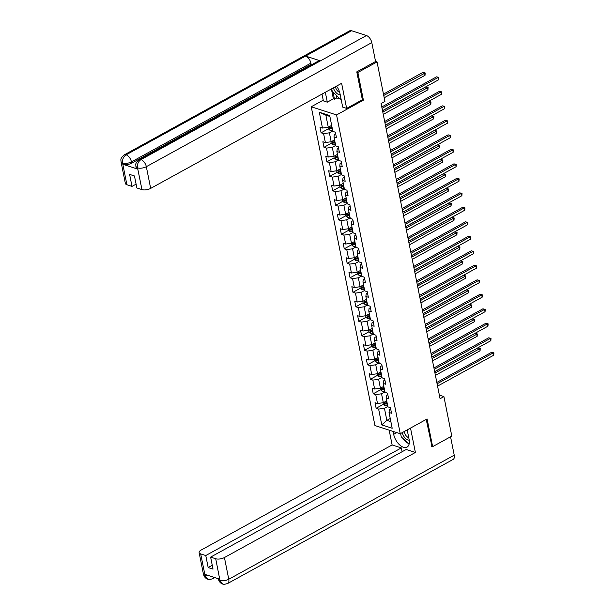 <?xml version="1.0" encoding="UTF-8"?>
<svg xmlns="http://www.w3.org/2000/svg" width="615" height="615" viewBox="0 0 615 615"><rect width="100%" height="100%" fill="white"/><g stroke="black" fill="none" stroke-linecap="round" stroke-linejoin="round"><path stroke-width="0.92" d="M311.244 106.772L374.942 425.557L400.257 433.721L336.559 114.944L311.244 106.772L323.229 100.176M390.702 409.136L389.364 409.882L389.034 412.45L391.524 413.257L390.41 407.684L387.919 406.876L386.135 397.951L388.626 398.758L387.519 393.185L385.021 392.378L383.237 383.453L385.736 384.26L384.621 378.686L382.123 377.879L380.339 368.954L382.838 369.761L381.723 364.188L379.224 363.38L377.441 354.455L379.939 355.262L378.825 349.689L376.326 348.882L374.543 339.957L377.041 340.764L375.926 335.19L373.428 334.383L371.644 325.458L374.143 326.265L373.028 320.692L370.53 319.885L368.754 310.959L371.245 311.767L370.13 306.193L367.639 305.386L365.856 296.461L368.347 297.268L367.24 291.695L364.741 290.887L362.958 281.962L365.456 282.769L364.341 277.196L361.843 276.389L360.059 267.464L362.558 268.271L361.443 262.697L358.945 261.89L357.161 252.965L359.66 253.772L358.545 248.199L356.047 247.391L354.263 238.466L356.762 239.273L355.647 233.7L353.148 232.893L351.365 223.968L353.863 224.775L352.749 219.201L350.25 218.394L348.474 209.469L350.965 210.276L349.85 204.703L347.36 203.896L345.576 194.978L348.075 195.778L346.96 190.204L344.462 189.397L342.678 180.479L345.176 181.279L344.062 175.706L341.563 174.898L339.78 165.981L342.278 166.78L341.164 161.207L338.665 160.4L336.882 151.482L339.38 152.282L338.265 146.708L335.767 145.901L333.983 136.984L336.482 137.783L335.367 132.21L332.869 131.402L329.717 115.605L319.316 112.245L325.865 115.159L328.279 127.244L331.67 125.375M389.034 412.45L392.186 428.248L381.792 424.896L378.632 409.09L376.134 408.291L383.383 404.301L384.921 405.654A2.768 1.161 -11.3 0 0 387.319 405.631L387.65 405.554M319.316 112.245L322.475 128.051L319.977 127.244L321.091 132.817L323.59 133.624L325.373 142.549L322.875 141.742L323.99 147.316L326.48 148.123L328.264 157.048L325.773 156.241L326.888 161.814L329.379 162.621L331.162 171.547L328.664 170.739L329.778 176.313L332.277 177.12L334.06 186.045L331.562 185.238L332.677 190.811L335.175 191.619L336.959 200.544L334.46 199.737L335.575 205.31L338.073 206.117L339.857 215.035L337.358 214.235L338.473 219.809L340.971 220.616L342.755 229.533L340.256 228.734L341.371 234.307L343.87 235.114L345.653 244.032L343.155 243.232L344.269 248.806L346.76 249.613L348.544 258.531L346.053 257.731L347.16 263.305L349.658 264.112L351.442 273.029L348.943 272.23L350.058 277.803L352.556 278.61L354.34 287.528L351.842 286.721L352.956 292.302L355.455 293.109L357.238 302.026L354.74 301.219L355.854 306.8L358.353 307.608L360.136 316.525L357.638 315.718L358.753 321.299L361.251 322.106L363.035 331.024L360.536 330.217L361.651 335.798L364.149 336.605L365.925 345.522L363.434 344.715L364.549 350.296L367.04 351.104L368.823 360.021L366.332 359.214L367.439 364.795L369.938 365.602L371.721 374.52L369.223 373.712L370.338 379.294L372.836 380.101L374.62 389.018L372.121 388.211L373.236 393.792L375.734 394.592L377.518 403.517L375.019 402.71L376.134 408.291M362.258 99.807L363.396 100.176L357.868 72.478L377.041 61.931L384.929 101.429L381.092 103.535L440.079 398.704L443.915 396.598L439.364 395.13M386.135 397.951L386.466 395.384L387.804 394.638M386.712 400.849L383.322 402.71L381.538 393.792L384.929 391.924M377.518 403.517L383.322 402.71M375.734 394.592L381.538 393.792M383.237 383.453L383.568 380.885L384.913 380.139M383.814 386.351L380.424 388.211L378.64 379.294L382.03 377.425M374.62 389.018L380.424 388.211M372.836 380.101L378.64 379.294M380.339 368.954L380.67 366.386L382.015 365.641M380.916 371.852L377.525 373.712L375.742 364.795L379.132 362.927M371.721 374.52L377.525 373.712M369.938 365.602L375.742 364.795M377.441 354.455L377.771 351.888L379.117 351.15M378.017 357.353L374.627 359.214L372.844 350.296L376.234 348.428M368.823 360.021L374.627 359.214M367.04 351.104L372.844 350.296M374.543 339.957L374.873 337.389L376.219 336.651M375.119 342.855L371.729 344.723L369.953 335.798L373.343 333.93M365.925 345.522L371.729 344.723M364.149 336.605L369.953 335.798M371.644 325.458L371.975 322.89L373.32 322.152M372.229 328.356L368.839 330.224L367.055 321.299L370.445 319.431M363.035 331.024L368.839 330.224M361.251 322.106L367.055 321.299M368.754 310.959L369.085 308.392L370.422 307.654M369.331 313.858L365.94 315.726L364.157 306.8L367.547 304.932M360.136 316.525L365.94 315.726M358.353 307.608L364.157 306.8M365.856 296.461L366.186 293.893L367.524 293.155M366.432 299.359L363.042 301.227L361.259 292.302L364.649 290.434M357.238 302.026L363.042 301.227M355.455 293.109L361.259 292.302M362.958 281.962L363.288 279.394L364.634 278.657M363.534 284.86L360.144 286.728L358.361 277.803L361.751 275.935M354.34 287.528L360.144 286.728M352.556 278.61L358.361 277.803M360.059 267.464L360.39 264.896L361.735 264.158M360.636 270.362L357.246 272.23L355.462 263.305L358.853 261.437M351.442 273.029L357.246 272.23M349.658 264.112L355.462 263.305M357.161 252.965L357.492 250.397L358.837 249.659M357.738 255.863L354.348 257.731L352.564 248.806L355.954 246.938M348.544 258.531L354.348 257.731M346.76 249.613L352.564 248.806M354.263 238.466L354.594 235.899L355.939 235.161M354.847 241.364L351.457 243.232L349.674 234.307L353.064 232.439M345.653 244.032L351.457 243.232M343.87 235.114L349.674 234.307M351.365 223.968L351.695 221.4L353.041 220.662M351.949 226.866L348.559 228.734L346.775 219.809L350.166 217.941M342.755 229.533L348.559 228.734M340.971 220.616L346.775 219.809M348.474 209.469L348.805 206.901L350.143 206.163M349.051 212.367L345.661 214.235L343.877 205.31L347.267 203.442M339.857 215.035L345.661 214.235M338.073 206.117L343.877 205.31M345.576 194.978L345.907 192.403L347.252 191.665M346.153 197.869L342.763 199.737L340.979 190.811L344.369 188.951M336.959 200.544L342.763 199.737M335.175 191.619L340.979 190.811M342.678 180.479L343.009 177.904L344.354 177.166M343.255 183.37L339.864 185.238L338.081 176.313L341.471 174.452M334.06 186.045L339.864 185.238M332.277 177.12L338.081 176.313M339.78 165.981L340.11 163.406L341.456 162.668M340.356 168.871L336.966 170.739L335.183 161.814L338.573 159.954M331.162 171.547L336.966 170.739M329.379 162.621L335.183 161.814M336.882 151.482L337.212 148.907L338.558 148.169M337.458 154.373L334.068 156.241L332.285 147.316L335.675 145.455M328.264 157.048L334.068 156.241M326.48 148.123L332.285 147.316M333.983 136.984L334.314 134.408L335.659 133.67M334.568 139.874L331.178 141.742L329.394 132.817L332.784 130.957M325.373 142.549L331.178 141.742M323.59 133.624L329.394 132.817M322.475 128.051L328.279 127.244M357.868 72.478L356.838 72.147M377.041 61.931L375.557 61.446M431.607 446.313L432.629 446.651L451.802 436.096L443.915 396.598M432.629 446.651L427.094 418.953L400.257 433.721M363.396 100.176L336.559 114.944M329.886 116.458L325.865 115.159M390.241 418.507L386.85 420.368L390.871 421.667M387.827 406.423L384.437 408.291L386.85 420.368L381.792 424.896M378.632 409.09L384.437 408.291M321.091 132.817L328.341 128.827M323.99 147.316L331.239 143.326M326.888 161.814L334.137 157.824M329.778 176.313L337.028 172.323L338.565 173.676A2.768 1.161 -11.3 0 0 340.964 173.653L341.302 173.576M332.677 190.811L339.926 186.822M335.575 205.31L342.824 201.32M338.473 219.809L345.722 215.819M341.371 234.307L348.62 230.318M344.269 248.806L351.519 244.816L353.056 246.169A2.768 1.161 -11.3 0 0 355.455 246.146L355.785 246.069M347.16 263.305L354.417 259.315M350.058 277.803L357.307 273.813M352.956 292.302L360.206 288.312M355.854 306.8L363.104 302.811M358.753 321.299L366.002 317.309L367.539 318.662A2.768 1.161 -11.3 0 0 369.938 318.639L370.268 318.562M361.651 335.798L368.9 331.808L370.438 333.161A2.768 1.161 -11.3 0 0 372.836 333.138L373.167 333.061M364.549 350.296L371.798 346.307M367.439 364.795L374.696 360.805M370.338 379.294L377.587 375.304L379.124 376.657A2.768 1.161 -11.3 0 0 381.523 376.634L381.854 376.557M373.236 393.792L380.485 389.802M382.053 108.325L438.241 77.405L438.703 79.727L382.515 110.646M381.784 106.979L436.535 76.852L438.864 77.382L438.703 79.727M436.535 76.852L438.864 77.382M328.018 127.282L328.325 128.812L329.878 130.188A2.768 1.161 -11.3 0 0 332.277 130.157L332.607 130.08M384.198 97.777L425.026 75.307L424.558 72.985L422.851 72.432L383.468 94.11M332.031 127.205L331.7 127.274A2.768 1.161 168.7 0 1 329.909 127.42L330.132 128.535A2.768 1.161 -11.3 0 0 331.923 128.389L332.254 128.32M332.146 127.759L331.723 127.851A1.407 0.592 168.7 0 1 331.239 127.928L330.132 128.535M422.851 72.432L425.18 72.97L383.737 95.456M425.18 72.97L425.026 75.307M340.856 97.916L339.664 98.569L332.261 91.489L331.716 88.76M333.392 87.837A6.788 3.705 -118.8 0 0 340.218 94.718M335.459 86.7A4.651 2.537 -118.8 0 0 339.634 92.242M409.206 443.638L408.675 443.93L401.272 436.85L400.611 433.529M402.256 432.622A6.788 3.705 -118.8 0 0 409.206 440.086M404.424 431.43A4.651 2.537 -118.8 0 0 408.737 437.619M139.059 159.723A6.419 3.506 61.2 0 1 140.981 159.623C138.237 161.484 137.084 164.19 137.522 167.734L135.907 166.542C136.161 164.981 134.255 163.967 139.059 159.723L318.509 60.962A6.419 3.506 61.2 0 1 320.43 60.862L366.44 35.539A6.419 3.506 61.2 0 1 371.791 42.612L375.573 61.531L356.785 71.87L362.358 99.753L346.637 108.401L342.701 107.133L340.064 93.934A11.747 6.404 -118.8 0 0 336.543 86.1M346.637 108.401L341.617 83.309L150.667 188.398A6.265 2.629 168.7 0 1 141.957 189.605L136.861 187.959L134.462 175.967L129.611 174.399L132.002 186.391L126.905 184.746A6.265 2.629 168.7 0 1 125.368 183.439L121.024 161.737A6.265 2.629 -11.3 0 0 122.57 163.044L126.905 184.746M336.236 95.294L336.759 97.916L334.46 99.184L333.368 98.831L327.311 102.167L323.375 100.891L322.014 94.095M327.311 102.167L325.327 92.273M336.759 97.916L341.141 99.33M121.024 161.737C121.278 160.169 119.395 159.131 124.176 154.919L349.643 30.842A6.419 3.506 61.2 0 1 351.596 30.75L305.586 56.073A6.419 3.506 61.2 0 1 310.898 63.137L131.449 161.891L131.702 163.144A6.265 2.629 168.7 0 1 122.992 164.351L137.699 169.102A6.265 2.629 168.7 0 1 136.161 167.795L135.907 166.542M366.44 35.539L351.596 30.75M371.791 42.612L146.324 166.696A6.419 3.506 61.2 0 0 140.981 159.623L320.43 60.862L305.586 56.073L126.137 154.826C123.392 156.687 122.224 159.385 122.646 162.937L122.57 163.044M132.002 186.391L136.1 184.139M311.867 64.621L311.152 64.391L131.702 163.144M311.152 64.391L310.898 63.137M333.368 98.831L331.393 88.937M333.076 92.273L334.46 99.184M396.798 432.606L393.677 434.328A11.747 6.404 -118.8 0 0 399.343 444.63A11.747 6.404 -118.8 0 0 407.038 447.105A11.747 6.404 -118.8 0 0 409.075 439.295L407.199 429.908M393.677 434.328L393.1 431.415M389.164 430.146L392.124 444.952L401.326 447.92L205.771 555.537L200.675 553.892L205.11 575.755L204.926 574.395L219.64 579.146L219.986 580.552L215.719 558.751A6.265 2.629 -11.3 0 0 224.429 557.544L228.765 579.245L454.231 455.169L450.557 436.781M402.087 451.741L401.326 447.92M212.26 565.277L208.162 567.53L213.021 569.098L210.622 557.105L406.184 449.488L415.386 452.455L224.429 557.544M410.513 428.078L415.386 452.455M392.124 444.952L201.167 550.041A6.265 2.629 -11.3 0 0 199.129 552.593A6.265 2.629 -11.3 0 0 200.675 553.892M454.231 455.169A6.419 3.506 61.2 0 1 453.117 459.436L227.65 583.512A6.419 3.506 61.2 0 0 228.765 579.245A6.265 2.629 168.7 0 1 220.055 580.452M210.622 557.105L215.719 558.751M208.162 567.53L205.771 555.537M431.961 446.429L426.233 419.43M400.473 433.606A11.747 6.404 -118.8 0 0 400.788 434.405M403.079 438.58A11.747 6.404 -118.8 0 0 407.914 443.207M209.423 575.848L205.179 575.648M213.851 577.277A6.419 3.506 61.2 0 1 212.775 578.715C209.8 579.576 208.162 579.745 207.855 579.215L205.11 575.763M227.65 583.512C224.629 584.381 222.968 584.542 222.676 583.996L219.986 580.56M384.952 122.823L441.14 91.904L441.601 94.226L385.413 125.145M384.683 121.478L439.425 91.351L441.762 91.881L441.601 94.226M439.425 91.351L441.762 91.881M387.85 137.322L444.038 106.403L444.499 108.724L388.311 139.643M387.581 135.977L442.323 105.849L444.66 106.38L444.499 108.724M442.323 105.849L444.66 106.38M330.916 141.781L331.224 143.31L332.776 144.686A2.768 1.161 -11.3 0 0 335.175 144.656L335.506 144.579M383.26 114.382L427.925 89.805L427.456 87.484L425.749 86.93L382.53 110.715M334.929 141.704L334.598 141.773A2.768 1.161 168.7 0 1 332.807 141.919L333.03 143.034A2.768 1.161 -11.3 0 0 334.821 142.888L335.152 142.818M335.037 142.257L334.622 142.349A1.407 0.592 168.7 0 1 334.13 142.426L333.03 143.034M425.749 86.93L428.078 87.468L382.799 112.061M428.078 87.468L427.925 89.805M333.814 156.279L334.114 157.809L335.675 159.185A2.768 1.161 -11.3 0 0 338.073 159.154L338.404 159.077M386.159 128.881L430.815 104.304L430.354 101.982L428.64 101.429L385.428 125.214M337.827 156.195L337.497 156.272A2.768 1.161 168.7 0 1 335.705 156.418L335.928 157.532A2.768 1.161 -11.3 0 0 337.72 157.386L338.05 157.317M337.935 156.756L337.52 156.848A1.407 0.592 168.7 0 1 337.028 156.925L335.928 157.532M428.64 101.429L430.977 101.967L385.697 126.559M430.977 101.967L430.815 104.304M390.74 151.82L446.936 120.901L447.397 123.223L391.209 154.142M390.471 150.475L445.222 120.348L447.559 120.878L447.397 123.223M445.222 120.348L447.559 120.878M393.638 166.319L449.826 135.392L450.295 137.722L394.107 168.641M393.369 164.974L448.12 134.846L450.457 135.377L450.295 137.722M448.12 134.846L450.457 135.377M396.537 180.818L452.725 149.891L453.194 152.22L397.006 183.139M396.268 179.472L451.018 149.345L453.347 149.876L453.194 152.22M451.018 149.345L453.347 149.876M336.705 170.778L337.012 172.308M389.057 143.38L433.713 118.803L433.252 116.481L431.538 115.928L388.326 139.713M340.725 170.693L340.395 170.77A2.768 1.161 168.7 0 1 338.604 170.916L338.827 172.031A2.768 1.161 -11.3 0 0 340.618 171.885L340.948 171.816M340.833 171.254L340.418 171.347A1.407 0.592 168.7 0 1 339.926 171.424L338.827 172.031M431.538 115.928L433.875 116.466L388.595 141.058M433.875 116.466L433.713 118.803M339.603 185.276L339.911 186.806L341.463 188.175A2.768 1.161 -11.3 0 0 343.862 188.152L344.192 188.075M391.955 157.878L436.612 133.301L436.15 130.98L434.436 130.426L391.225 154.211M343.624 185.192L343.285 185.269A2.768 1.161 168.7 0 1 341.494 185.407L341.717 186.53A2.768 1.161 -11.3 0 0 343.508 186.383L343.839 186.307M343.731 185.753L343.316 185.845A1.407 0.592 168.7 0 1 342.824 185.922L341.717 186.53M434.436 130.426L436.773 130.964L391.494 155.557M436.773 130.964L436.612 133.301M342.501 199.775L342.809 201.305L344.362 202.673A2.768 1.161 -11.3 0 0 346.76 202.65L347.091 202.573M394.853 172.377L439.51 147.8L439.049 145.478L437.334 144.925L394.115 168.71M346.514 199.691L346.184 199.767A2.768 1.161 168.7 0 1 344.392 199.906L344.615 201.028A2.768 1.161 -11.3 0 0 346.406 200.882L346.737 200.805M346.629 200.252L346.214 200.344A1.407 0.592 168.7 0 1 345.722 200.421L344.615 201.028M437.334 144.925L439.671 145.463L394.384 170.055M439.671 145.463L439.51 147.8M399.435 195.316L455.623 164.389L456.092 166.719L399.896 197.638M399.166 193.971L453.916 163.844L456.245 164.374L456.092 166.719M453.916 163.844L456.245 164.374M345.399 214.266L345.707 215.804L347.26 217.172A2.768 1.161 -11.3 0 0 349.658 217.149L349.989 217.072M397.751 186.875L442.408 162.299L441.939 159.977L440.232 159.423L397.013 183.209M349.412 214.189L349.082 214.266A2.768 1.161 168.7 0 1 347.291 214.404L347.513 215.519A2.768 1.161 -11.3 0 0 349.305 215.381L349.635 215.304M349.528 214.75L349.112 214.843A1.407 0.592 168.7 0 1 348.62 214.912L347.513 215.519M440.232 159.423L442.562 159.962L397.282 184.554M442.562 159.962L442.408 162.299M402.333 209.815L458.521 178.888L458.982 181.217L402.794 212.137M402.064 208.47L456.814 178.342L459.144 178.873L458.982 181.217M456.814 178.342L459.144 178.873M348.298 228.765L348.605 230.302L350.158 231.671A2.768 1.161 -11.3 0 0 352.556 231.647L352.887 231.571M400.649 201.374L445.306 176.797L444.837 174.476L443.131 173.922L399.911 197.707M352.31 228.688L351.98 228.765A2.768 1.161 168.7 0 1 350.189 228.903L350.412 230.018A2.768 1.161 -11.3 0 0 352.203 229.879L352.533 229.802M352.418 229.249L352.003 229.341A1.407 0.592 168.7 0 1 351.519 229.41L350.412 230.018M443.131 173.922L445.46 174.46L400.18 199.052M445.46 174.46L445.306 176.797M405.231 224.314L461.419 193.387L461.88 195.716L405.692 226.635M404.962 222.968L459.705 192.841L462.042 193.371L461.88 195.716M459.705 192.841L462.042 193.371M351.196 243.263L351.503 244.801M403.54 215.873L448.197 191.296L447.735 188.974L446.029 188.421L402.81 212.206M355.209 243.186L354.878 243.263A2.768 1.161 168.7 0 1 353.087 243.402L353.31 244.516A2.768 1.161 -11.3 0 0 355.101 244.378L355.432 244.301M355.316 243.74L354.901 243.84A1.407 0.592 168.7 0 1 354.409 243.909L353.31 244.516M446.029 188.421L448.358 188.959L403.079 213.551M448.358 188.959L448.197 191.296M408.129 238.812L464.317 207.885L464.779 210.215L408.591 241.134M407.86 237.467L462.603 207.34L464.94 207.87L464.779 210.215M462.603 207.34L464.94 207.87M354.086 257.762L354.394 259.299L355.954 260.668A2.768 1.161 -11.3 0 0 358.353 260.645L358.683 260.568M406.438 230.371L451.095 205.794L450.634 203.473L448.919 202.919L405.708 226.704M358.107 257.685L357.776 257.762A2.768 1.161 168.7 0 1 355.985 257.9L356.208 259.015A2.768 1.161 -11.3 0 0 357.999 258.877L358.33 258.8M358.214 258.239L357.799 258.338A1.407 0.592 168.7 0 1 357.307 258.408L356.208 259.015M448.919 202.919L451.256 203.457L405.977 228.05M451.256 203.457L451.095 205.794M411.02 253.311L467.216 222.384L467.677 224.713L411.489 255.632M410.751 251.966L465.501 221.831L467.838 222.369L467.677 224.713M465.501 221.831L467.838 222.369M356.984 272.261L357.292 273.798L358.845 275.166A2.768 1.161 -11.3 0 0 361.243 275.143L361.582 275.066M409.336 244.87L453.993 220.293L453.532 217.971L451.817 217.418L408.606 241.203M361.005 272.184L360.674 272.261A2.768 1.161 168.7 0 1 358.883 272.399L359.106 273.514A2.768 1.161 -11.3 0 0 360.897 273.375L361.228 273.298M361.113 272.737L360.697 272.837A1.407 0.592 168.7 0 1 360.206 272.906L359.106 273.514M451.817 217.418L454.154 217.956L408.875 242.548M454.154 217.956L453.993 220.293M413.918 267.809L470.106 236.883L470.575 239.204L414.387 270.131M413.649 266.464L468.399 236.329L470.736 236.867L470.575 239.204M468.399 236.329L470.736 236.867M359.883 286.759L360.19 288.297L361.743 289.665A2.768 1.161 -11.3 0 0 364.142 289.642L364.472 289.565M412.235 259.369L456.891 234.792L456.43 232.47L454.716 231.917L411.504 255.702M363.896 286.682L363.565 286.759A2.768 1.161 168.7 0 1 361.774 286.897L361.997 288.012A2.768 1.161 -11.3 0 0 363.788 287.874L364.118 287.797M364.011 287.236L363.596 287.336A1.407 0.592 168.7 0 1 363.104 287.405L361.997 288.012M454.716 231.917L457.053 232.455L411.773 257.047M457.053 232.455L456.891 234.792M416.816 282.308L473.004 251.381L473.473 253.703L417.285 284.63M416.547 280.963L471.298 250.828L473.627 251.366L473.473 253.703M471.298 250.828L473.627 251.366M362.781 301.258L363.088 302.795L364.641 304.164A2.768 1.161 -11.3 0 0 367.04 304.141L367.37 304.064M415.133 273.867L459.789 249.29L459.328 246.969L457.614 246.415L414.395 270.2M366.794 301.181L366.463 301.258A2.768 1.161 168.7 0 1 364.672 301.396L364.895 302.511A2.768 1.161 -11.3 0 0 366.686 302.372L367.017 302.296M366.909 301.734L366.494 301.834A1.407 0.592 168.7 0 1 366.002 301.904L364.895 302.511M457.614 246.415L459.951 246.953L414.664 271.546M459.951 246.953L459.789 249.29M419.714 296.807L475.902 265.88L476.371 268.202L420.176 299.128M419.445 295.461L474.196 265.326L476.525 265.865L476.371 268.202M474.196 265.326L476.525 265.865M365.679 315.756L365.987 317.294M418.031 288.366L462.688 263.789L462.219 261.467L460.512 260.914L417.293 284.699M369.692 315.68L369.361 315.756A2.768 1.161 168.7 0 1 367.57 315.895L367.793 317.009A2.768 1.161 -11.3 0 0 369.584 316.871L369.915 316.794M369.807 316.233L369.384 316.333A1.407 0.592 168.7 0 1 368.9 316.402L367.793 317.009M460.512 260.914L462.841 261.444L417.562 286.044M462.841 261.444L462.688 263.789M422.613 311.305L478.801 280.379L479.262 282.7L423.074 313.627M422.344 309.96L477.094 279.825L479.423 280.363L479.262 282.7M477.094 279.825L479.423 280.363M368.577 330.255L368.885 331.793M420.921 302.864L465.586 278.288L465.117 275.966L463.41 275.412L420.191 299.197M372.59 330.178L372.26 330.255A2.768 1.161 168.7 0 1 370.468 330.393L370.691 331.508A2.768 1.161 -11.3 0 0 372.482 331.37L372.813 331.293M372.698 330.732L372.283 330.832A1.407 0.592 168.7 0 1 371.791 330.901L370.691 331.508M463.41 275.412L465.74 275.943L420.46 300.543M465.74 275.943L465.586 278.288M425.511 325.804L481.699 294.877L482.16 297.199L425.972 328.126M425.242 324.459L479.984 294.324L482.321 294.862L482.16 297.199M479.984 294.324L482.321 294.862M371.475 344.754L371.775 346.291L373.336 347.66A2.768 1.161 -11.3 0 0 375.734 347.636L376.065 347.56M423.82 317.363L468.476 292.786L468.015 290.464L466.308 289.911L423.089 313.696M375.488 344.677L375.158 344.754A2.768 1.161 168.7 0 1 373.367 344.892L373.589 346.007A2.768 1.161 -11.3 0 0 375.381 345.868L375.711 345.791M375.596 345.23L375.181 345.33A1.407 0.592 168.7 0 1 374.689 345.399L373.589 346.007M466.308 289.911L468.638 290.441L423.358 315.041M468.638 290.441L468.476 292.786M428.409 340.295L484.597 309.376L485.058 311.697L428.87 342.624M428.14 338.95L482.883 308.822L485.22 309.36L485.058 311.697M482.883 308.822L485.22 309.36M374.366 359.252L374.673 360.79L376.234 362.158A2.768 1.161 -11.3 0 0 378.632 362.135L378.963 362.058M426.718 331.862L471.374 307.285L470.913 304.963L469.199 304.41L425.987 328.195M378.386 359.175L378.056 359.252A2.768 1.161 168.7 0 1 376.265 359.391L376.488 360.505A2.768 1.161 -11.3 0 0 378.279 360.367L378.609 360.29M378.494 359.729L378.079 359.829A1.407 0.592 168.7 0 1 377.587 359.898L376.488 360.505M469.199 304.41L471.536 304.94L426.257 329.532M471.536 304.94L471.374 307.285M431.3 354.793L487.495 323.874L487.956 326.196L431.768 357.123M431.03 353.448L485.781 323.321L488.118 323.859L487.956 326.196M485.781 323.321L488.118 323.859M377.264 373.751L377.572 375.288M429.616 346.36L474.273 321.783L473.811 319.462L472.097 318.908L428.886 342.686M381.285 373.674L380.954 373.751A2.768 1.161 168.7 0 1 379.163 373.889L379.386 375.004A2.768 1.161 -11.3 0 0 381.177 374.866L381.508 374.789M381.392 374.228L380.977 374.327A1.407 0.592 168.7 0 1 380.485 374.397L379.386 375.004M472.097 318.908L474.434 319.439L429.155 344.031M474.434 319.439L474.273 321.783M434.198 369.292L490.386 338.373L490.855 340.695L434.667 371.621M433.929 367.947L488.679 337.82L491.008 338.358L490.855 340.695M488.679 337.82L491.008 338.358M380.162 388.25L380.47 389.787L382.023 391.155A2.768 1.161 -11.3 0 0 384.421 391.132L384.752 391.055M432.514 360.859L477.171 336.282L476.71 333.96L474.995 333.407L431.784 357.184M384.175 388.173L383.845 388.25A2.768 1.161 168.7 0 1 382.053 388.388L382.276 389.503A2.768 1.161 -11.3 0 0 384.068 389.364L384.398 389.287M384.29 388.726L383.875 388.818A1.407 0.592 168.7 0 1 383.383 388.895L382.276 389.503M474.995 333.407L477.332 333.937L432.053 358.53M477.332 333.937L477.171 336.282M437.096 383.791L493.284 352.872L493.753 355.193L437.565 386.12M436.827 382.445L491.577 352.318L493.907 352.856L493.753 355.193M491.577 352.318L493.907 352.856M383.06 402.748L383.368 404.286M435.412 375.358L480.069 350.781L479.6 348.459L477.893 347.906L434.674 371.683M387.073 402.671L386.743 402.748A2.768 1.161 168.7 0 1 384.952 402.887L385.175 404.001A2.768 1.161 -11.3 0 0 386.966 403.863L387.296 403.786M387.189 403.225L386.774 403.317A1.407 0.592 168.7 0 1 386.282 403.394L385.175 404.001M477.893 347.906L480.23 348.436L434.943 373.028M480.23 348.436L480.069 350.781M329.163 126.759L329.84 130.149M331.923 128.389L332.277 130.157M331.354 125.552L331.7 127.274M122.992 164.351L122.646 162.944M141.957 189.605L137.522 167.741M137.453 167.849L137.699 169.102M137.622 167.903A6.265 2.629 168.7 0 0 146.324 166.696L150.667 188.398M124.176 154.919A6.419 3.506 61.2 0 1 126.137 154.826A6.419 3.506 61.2 0 1 131.449 161.891C128.481 163.352 125.575 163.751 122.739 163.098M207.816 579.199C205.687 578.569 204.234 576.932 203.465 574.295A6.265 2.629 -11.3 0 0 205.01 575.594M222.638 583.981C220.57 583.374 219.14 581.744 218.34 579.092L219.886 580.399M332.054 141.258L332.738 144.648M334.821 142.888L335.175 144.656M334.253 140.051L334.598 141.773M334.952 155.756L335.629 159.147M337.72 157.386L338.073 159.154M337.151 154.549L337.497 156.272M337.85 170.255L338.527 173.645M340.618 171.885L340.964 173.653M340.049 169.048L340.395 170.77M340.748 184.754L341.425 188.144M343.508 186.383L343.862 188.152M342.947 183.539L343.285 185.269M343.647 199.252L344.323 202.643M346.406 200.882L346.76 202.65M345.838 198.038L346.184 199.767M346.545 213.751L347.221 217.141M349.305 215.381L349.658 217.149M348.736 212.536L349.082 214.266M349.443 228.25L350.12 231.64M352.203 229.879L352.556 231.647M351.634 227.035L351.98 228.765M352.334 242.748L353.018 246.138M355.101 244.378L355.455 246.146M354.532 241.534L354.878 243.263M355.232 257.239L355.908 260.637M357.999 258.877L358.353 260.645M357.43 256.032L357.776 257.762M358.13 271.738L358.806 275.136M360.897 273.375L361.243 275.143M360.329 270.531L360.674 272.261M361.028 286.236L361.705 289.634M363.788 287.874L364.142 289.642M363.219 285.029L363.565 286.759M363.926 300.735L364.603 304.133M366.686 302.372L367.04 304.141M366.117 299.528L366.463 301.258M366.824 315.234L367.501 318.632M369.584 316.871L369.938 318.639M369.015 314.027L369.361 315.756M369.723 329.732L370.399 333.13M372.482 331.37L372.836 333.138M371.914 328.525L372.26 330.255M372.613 344.231L373.297 347.629M375.381 345.868L375.734 347.636M374.812 343.024L375.158 344.754M375.511 358.73L376.188 362.127M378.279 360.367L378.632 362.135M377.71 357.523L378.056 359.252M378.41 373.228L379.086 376.626M381.177 374.866L381.523 376.634M380.608 372.021L380.954 373.751M381.308 387.727L381.984 391.125M384.068 389.364L384.421 391.132M383.499 386.52L383.845 388.25M384.206 402.225L384.882 405.623M386.966 403.863L387.319 405.631M386.397 401.018L386.743 402.748M214.82 577.585L212.775 578.715M199.129 552.593L203.465 574.295M218.34 579.092L218.264 578.7"/></g></svg>
